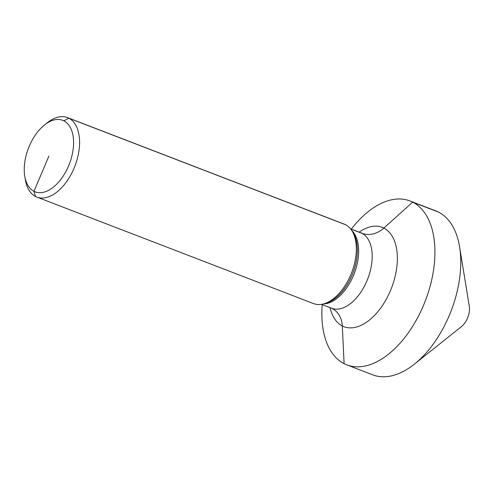 <?xml version="1.0" encoding="UTF-8"?>
<svg xmlns="http://www.w3.org/2000/svg" width="494" height="494" viewBox="0 0 494 494"><rect width="100%" height="100%" fill="white"/><g stroke="black" fill="none" stroke-linecap="round" stroke-linejoin="round"><path stroke-width="0.74" d="M35.549 196.501L33.95 191.326A38.328 21.927 111.1 0 1 24.768 176.222L25.342 179.711A42.589 24.367 111.1 0 0 35.549 196.501A42.589 24.367 -68.9 0 0 36.871 197.087A42.589 24.367 -68.9 0 0 74.446 167.268A42.589 24.367 -68.9 0 0 68.79 118.183L345.547 224.714A42.589 24.367 111.1 0 0 344.225 224.128L67.468 117.597A42.589 24.367 111.1 0 1 68.79 118.183L345.547 224.714A42.589 24.367 -68.9 0 1 352.086 231.019A42.589 24.367 -68.9 0 1 351.666 272.626A42.589 24.367 -68.9 0 1 324.076 303.779A42.589 24.367 -68.9 0 1 313.622 303.619L36.871 197.087M48.912 156.085L33.95 191.326A38.328 21.927 -68.9 0 0 68.524 166.07A38.328 21.927 -68.9 0 0 63.868 120.845L68.79 118.183L63.868 120.845A38.328 21.927 111.1 0 0 44.497 124.963L47.27 122.759A42.589 24.367 111.1 0 1 67.468 117.597M24.768 176.222A38.328 21.927 111.1 0 1 44.497 124.963M346.825 364.887A87.839 50.258 -68.9 0 1 344.102 363.67A87.839 50.258 111.1 0 1 322.218 304.644A87.839 50.258 111.1 0 0 344.102 363.67A87.839 50.258 -68.9 0 0 423.327 305.792A87.839 50.258 -68.9 0 0 412.663 202.151L438.505 212.099A87.839 50.258 111.1 0 0 435.776 210.882L409.934 200.935A87.839 50.258 111.1 0 1 412.663 202.151L438.505 212.099A87.839 50.258 -68.9 0 1 459.568 246.821A87.839 50.258 -68.9 0 1 414.417 364.121A87.839 50.258 -68.9 0 1 372.667 374.835L346.825 364.887A87.839 50.258 -68.9 0 0 424.327 303.39A87.839 50.258 -68.9 0 0 412.663 202.151A87.839 50.258 111.1 0 0 351.283 229.13A87.839 50.258 111.1 0 1 409.934 200.935M414.417 364.121L461.421 326.627A15.333 8.775 -68.9 0 0 469.3 306.15L459.568 246.821M350.647 228.957L361.941 233.304A25.552 20.921 117 0 0 383.869 228.08L412.663 202.151L383.869 228.08A25.552 20.921 117 0 1 361.941 233.304L350.647 228.957M344.102 363.67L342.311 325.972A25.552 20.921 117 0 0 331.783 308.324M324.076 303.779L326.324 303.112A41.033 23.477 -68.9 0 0 352.895 273.102A41.033 23.477 -68.9 0 0 353.303 233.014L352.086 231.019M323.447 303.952A40.459 23.15 -68.9 0 0 354.223 273.608A40.459 23.15 -68.9 0 0 351.734 230.463M350.561 228.846L360.688 232.748A40.459 23.15 111.1 0 1 361.941 233.304A40.459 23.15 -68.9 0 1 367.314 279.937A40.459 23.15 -68.9 0 1 331.616 308.262L321.489 304.366M330.078 307.669A53.235 30.461 111.1 0 0 342.311 325.972A53.235 30.461 -68.9 0 0 390.328 290.892A53.235 30.461 -68.9 0 0 383.869 228.08A53.235 30.461 111.1 0 0 359.15 232.155M332.555 308.806L331.616 308.262M361.744 232.977L360.688 232.748"/></g></svg>
